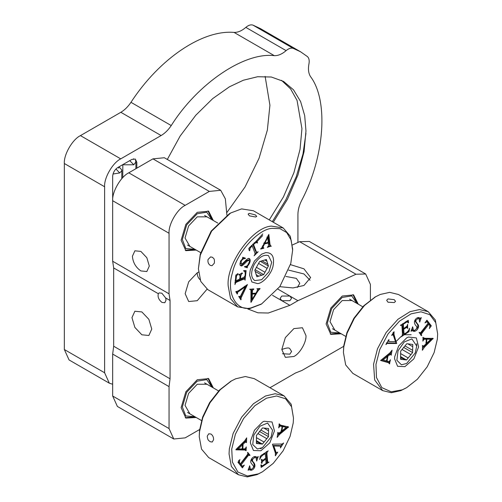 <?xml version="1.0" encoding="UTF-8"?>
<svg xmlns="http://www.w3.org/2000/svg" width="502" height="502" viewBox="0 0 502 502"><rect width="100%" height="100%" fill="white"/><g stroke="black" fill="none" stroke-linecap="round" stroke-linejoin="round"><path stroke-width="0.75" d="M398.042 350.785L404.254 341.937L411.872 338.888L416.716 346.035L415.254 352.906L406.651 363.467L401.424 364.797L396.869 360.254L398.042 350.785M403.564 347.359L412.613 352.58L412.763 344.441L406.802 343.707L400.684 351.111L400.533 359.25L402.234 359.488M412.613 352.58L410.931 354.613L402.033 349.474M400.596 353.577L408.176 357.951L410.931 354.613M408.176 357.951L406.494 359.984L400.483 356.508M400.546 358.516L402.171 359.451L406.494 359.984M404.857 359.783L400.571 357.305M412.719 346.675L407.787 343.826M404.945 345.897L412.65 350.346M261.9 260.758L267.861 264.196L266.938 261.26L264.73 259.986M266.938 261.26L266.374 259.471L259.578 261.598L254.828 270.239L256.88 276.753L261.812 275.215L255.192 271.387M256.089 274.638L258.743 276.169M256.359 267.284L264.981 272.26L267.12 268.363L258.574 263.424M261.812 275.215L263.675 274.632L255.129 269.693M267.12 268.363L268.426 265.985L260.387 261.347M268.426 265.985L267.861 264.196M264.981 272.26L263.675 274.632M268.482 255.643L271.695 262.301L269.003 271.77L261.624 279.739L254.771 280.587C250.762 277.587 250.586 272.209 254.25 264.46C258.856 257.168 263.6 254.232 268.482 255.643M260.845 429.994L268.501 434.418L268.532 430.766L263.826 428.049M268.532 430.766L268.551 428.545L262.546 427.917L256.472 435.385L256.403 443.473L260.758 443.931L256.422 441.427M256.409 442.701L258.053 443.649M256.44 437.65L264.077 442.055L266.813 438.692L257.946 433.571M266.813 438.692L268.482 436.64L259.465 431.431M256.296 440.574L262.408 444.107L264.077 442.055M262.408 444.107L260.758 443.931M268.501 434.418L268.482 436.64M253.811 435.102L259.967 426.204L267.597 423.048L272.542 430.195L271.149 436.916L262.477 447.633L257.357 448.976L252.726 444.54L253.811 435.102M250.498 441.095L250.398 442.984L253.466 450.507L260.889 450.758L269.825 442.839L274.456 430.923L272.065 421.987L264.065 421.266L262.477 422.063L254.432 430.252L250.498 441.095M293.218 422.96L293.488 418.11L291.555 406.789L285.607 398.808L276.596 395.978L266.543 398.168L254.947 405.629L243.614 418.48L235.394 434.217L231.736 449.064L232.395 462.078L237.866 471.999L247.379 476.003L258.411 473.857L262.477 471.817L273.245 463.371L283.134 450.796L290.087 436.37L293.218 422.96M244.342 465.097L242.403 467.858L237.948 462.273L239.918 459.55L239.429 460.886L239.586 462.932L240.351 463.892L246.959 455.264L247.85 453.827L247.693 452.346L250.002 455.245L249.77 455.546L248.754 455.126L247.731 456.23L241.123 464.858L242.416 466.245L244.342 465.097M249.576 455.308L247.95 454.661L240.32 464.394L242.416 466.245M261.222 459.732L262.025 460.196L263.475 459.882L265.715 458.376L265.225 453.708L262.766 455.132L260.808 457.134L259.666 459.537L260.337 456.117L268.193 450.827L267.19 452.026L266.882 453.808L267.723 462.329L269.034 462.11L261.172 467.406L260.883 464.996L261.172 464.802L262.22 465.919L266.091 463.446L265.759 458.991L262.377 461.583L261.762 463.409L261.467 459.474L261.737 459.286L262.144 460.303L261.341 459.832M260.902 465.398L262.22 465.919M267.723 462.329L266.92 461.865L267.723 462.329M278.943 424.221L281.026 425.257L288.537 426.964L279.432 434.563L277.16 437.405L277.976 432.366L278.648 433.37L281.296 431.4L282.099 426.436L279.846 426.079L278.704 427.867L279.357 423.845L280.034 424.918L279.225 424.454M277.587 432.9L278.648 433.37M279.865 445.65L280.674 446.115L273.785 445.964L276.276 452.873L277.757 452.095L275.347 455.835L275.391 453.118L272.486 444.458L272.699 444.132L282.168 444.025L283.617 443.002L280.423 447.953L280.674 446.115L279.815 445.613L272.975 445.5L275.529 452.44M249.864 470.029L249.074 469.558L248.101 470.318L249.682 465.756L250.454 469.357L251.157 469.539L253.485 467.506L253.573 466.408L252.249 464.457C250.718 463.02 250.297 461.595 251 460.177C251.885 457.956 253.272 456.732 255.16 456.506L257.35 457.259L258.266 456.5L256.704 461.031L255.888 457.466L255.041 457.259L252.462 459.43L252.569 461.338C254.564 463.051 255.305 464.883 254.79 466.835C253.949 468.943 252.65 470.104 250.9 470.311L248.27 469.094M244.763 449.579L245.566 450.043L235.94 449.823L235.953 449.503L244.643 440.925L246.695 437.844L246.469 442.632L245.629 441.854L243.068 444.22L242.842 448.939L245.283 448.788L246.269 446.912L246.087 450.733L244.687 449.528L243.332 449.321L236.109 449.353M244.819 441.39L245.961 441.835L244.819 441.39L242.259 443.755L243.068 444.22M242.297 448.939L238.268 448.945L237.459 448.481L241.688 444.32L242.491 444.785L242.297 448.939M242.491 444.785L238.268 448.945M246.469 442.632L245.666 442.168M245.779 439.677L245.685 441.678M246.087 450.733L245.283 450.269M245.352 448.744L245.302 449.88M242.842 448.939L242.039 448.474M242.221 444.628L242.259 443.755M251.408 469.521L249.463 469.746M251.803 458.615L251.759 460.874C253.755 462.587 254.495 464.419 253.987 466.371L253.516 467.406M255.888 457.466L253.755 456.851M257.068 457.178L256.635 458.439M248.929 467.927L250.454 469.357M276.182 452.823L275.554 453.795M273.785 445.964L272.975 445.5M281.823 444.075L280.549 446.04M282.601 426.556L286.291 427.397L281.798 426.091L282.601 426.556L281.892 430.923L286.291 427.397M281.089 430.459L281.892 430.923M288.481 427.296L287.677 426.832L277.543 435.065M287.734 426.499L287.677 426.832M282.099 426.436L279.865 425.64L279.043 425.614L279.846 426.079M267.453 462.173L266.066 463.101M261.875 465.925L261.059 466.471M266.073 452.258L266.92 461.865M267.19 452.026L266.38 451.562M260.808 457.134L260.005 456.669M262.031 463.221L261.228 462.756M262.377 461.583L261.567 461.112L262.715 460.033L263.519 460.503M265.759 458.991L264.956 458.527M242.51 466.264L241.813 467.124M241.123 464.858L240.32 464.394M248.772 454.843L247.95 454.661L248.772 454.843M250.002 455.245L249.199 454.781L248.967 455.082M247.48 452.622L249.199 454.781M240.351 463.892L238.419 461.627M239.429 460.886L238.626 460.422M210.143 441.729L212.233 442.017L213.557 439.765C213.683 437.292 212.817 435.378 210.972 434.029L208.75 433.797L207.251 436.125C207.759 441.245 209.171 440.48 210.143 441.729M293.488 418.11L291.16 404.179L284.05 395.858L275.159 393.725L265.495 395.996L253.441 403.746L241.675 417.099L233.129 433.446L229.332 448.87L229.05 453.915L231.347 466.377L238.488 474.773L247.323 476.9L257.043 474.635L262.477 471.817M284.05 395.858L254.25 378.652L245.359 376.525L235.695 378.79L231.466 380.905L220.284 389.677L210.012 402.748L202.783 417.733L199.532 431.67L199.25 436.709L201.515 449.095L208.688 457.567L238.488 474.773M230.857 381.263L219.493 390.048L209.604 402.629L202.651 417.049L199.52 430.459L199.25 436.709M206.981 384.243L197.236 384.256L188.614 393.367L185.037 405.39L189.894 413.836M211.951 387.111L206.774 379.619L197.236 381.137L186.7 392.263L182.339 406.946L185.79 415.97L194.864 416.704M185.257 417.695L195.021 416.792M212.108 387.199L208.01 378.295M288.637 270.114L303.955 273.954L310.016 280.223M279.771 286.673L293.042 287.935L303.955 285.462L310.631 277.55L303.955 268.827L290.463 264.636M285.87 276.445L296.305 278.372L299.807 283.253L297.372 287.433M140.861 270.929L146.835 271.526L149.314 266.047L146.835 257.714L140.861 251.402L134.881 250.805L132.402 256.284C132.942 262.483 135.76 267.365 140.861 270.929M213.312 387.895L208.631 378.615L197.236 379.744L185.847 391.767L181.128 407.643L185.847 418.072L196.232 417.495M165.66 297.956L166.03 300.108L164.851 302.719L162.002 302.436C158.714 299.788 157.496 296.883 158.343 293.726L159.128 292.873L161.864 293.212L165.66 297.956L170.052 300.491L169.048 293.814L112.668 261.26L113.678 267.942L113.678 346.229L112.668 354.073L169.048 386.622L170.052 378.784L170.052 300.491M141.865 311.93L148.868 319.322L151.767 329.08L148.868 335.487L141.865 334.796L134.862 327.404L131.963 317.647L134.862 311.234L141.865 311.93M343.688 346.349L301.859 370.495L295.571 372.961L269.982 387.732M247.743 308.937L257.909 312.802L268.369 313.016L289.861 305.341L297.918 300.692L289.861 296.042L291.53 298.37L289.861 300.692L281.81 300.692L280.141 298.37L281.81 296.042L289.861 296.042L277.932 289.158M297.918 300.692L355.987 274.243L365.688 273.992L309.307 241.437L299.606 241.694L292.453 244.951M220.711 190.283L164.33 157.735L152.941 158.864L209.321 191.413L220.711 190.283L225.342 198.811L226.923 215.258M365.688 273.992L370.407 284.421L370.407 300.064M197.236 272.793C197.236 275.893 198.353 278.346 200.574 280.166M282.482 353.728L289.861 354.167L291.555 351.45L289.861 348.721C289.102 347.503 286.416 347.767 281.81 349.517L285.343 357.342L293.89 356.495C299.863 353.665 306.509 342.157 305.969 335.568L302.43 327.75L293.89 328.597L285.343 337.614L281.81 349.517M198.535 272.122L197.236 272.793L188.696 281.81L185.156 293.714L188.696 301.539L197.236 300.692L207.062 289.19M358.29 304.199L353.603 294.912L342.213 296.042L330.824 308.065L326.105 323.947L330.824 334.37L341.203 333.792M213.312 220.491L208.631 211.21L197.236 212.34L185.847 224.363L181.128 240.238L185.847 250.667L196.232 250.084M169.048 293.814L169.048 233.267C168.327 224.476 177.187 209.133 185.156 205.362L128.776 172.813C120.806 176.585 111.946 191.927 112.668 200.712L112.668 261.26M209.321 191.413L185.156 205.362M128.776 172.813L152.941 158.864M199.633 429.517L185.156 437.869L173.767 438.999L169.048 428.57L112.668 396.022L117.386 406.451L173.767 438.999M169.048 386.622L169.048 428.57M112.668 396.022L112.668 354.073M418.605 346.938L416.327 337.902L408.377 337.043L406.645 337.896L398.651 346.01L394.691 356.753L394.566 358.817L397.597 366.309L404.919 366.648L413.88 358.842L418.605 346.938M375.96 364.446L376.481 377.548L381.815 387.619L391.227 391.811L402.215 389.841L406.651 387.651L417.35 379.274L427.177 366.824L434.136 352.555L437.336 339.245L437.656 333.943L435.755 322.686L429.888 314.723L421.009 311.817L411.082 313.844L399.473 321.154L388.084 333.886L379.744 349.574L375.96 364.446M424.974 322.899L426.932 320.157L431.3 325.848L429.31 328.553L429.812 327.216L429.681 325.158L428.928 324.179L422.27 332.744L421.373 334.175L421.511 335.669L419.245 332.713L419.484 332.412L420.488 332.851L428.168 323.194L426.901 321.776L424.974 322.899M419.408 332.506L420.488 332.851M407.348 327.524L405.905 327.812L403.664 329.293L404.104 333.999L406.557 332.606L408.528 330.623L409.682 328.226L408.979 331.659L401.123 336.842L402.133 335.65L402.453 333.868L401.983 326.495L401.707 325.283L400.395 325.478L408.264 320.289L408.534 322.717L408.239 322.905L407.216 321.769L403.338 324.185L403.621 328.672L407.015 326.124L407.643 324.298L407.624 328.446L407.348 327.524L406.281 326.896M406.739 321.299L407.712 321.826L406.407 321.299M389.364 362.94L380.654 360.499L389.778 353.006L392.068 350.189L391.202 355.24L390.543 354.224L387.895 356.156L387.042 361.139L389.282 361.534L390.437 359.758L389.477 363.881L389.245 361.547M389.74 353.753L390.794 354.23L389.74 353.753L388.648 354.468L387.086 355.692L387.895 356.156M387.864 340.902L389.684 341.567L395.513 341.642L393.104 334.646L391.629 335.399L394.064 331.684L393.988 334.42L396.574 343.5L387.161 343.45L385.881 344.598L388.931 339.521L388.73 341.41L387.927 340.946M419.49 317.816L420.318 318.324L421.291 317.584L419.678 322.146L418.919 318.494L418.241 318.318L415.913 320.32L415.813 321.424L417.106 323.407C418.618 324.876 419.019 326.319 418.304 327.731C417.4 329.952 416.014 331.163 414.137 331.358L411.966 330.561L411.044 331.307L412.65 326.777L413.447 330.391L414.263 330.598L416.842 328.459L416.76 326.538C414.796 324.781 414.075 322.924 414.608 320.966C415.468 318.864 416.767 317.722 418.511 317.54L420.318 318.324M422.797 337.557L425.018 338.298L433.17 338.411L424.422 347.202L422.351 350.271L422.628 345.464L423.456 346.254L426.029 343.92L426.298 339.183L423.87 339.289L422.872 341.159L423.092 337.319L423.688 338.078L422.879 337.614M422.326 345.809L423.456 346.254M396.216 341.391L400.891 336.71M404.342 334.721L411.163 334.721M426.838 339.189L430.848 339.252L430.038 338.787L426.035 338.724L426.838 339.189L426.6 343.362L430.848 339.252M425.796 342.897L426.6 343.362M433.151 338.731L432.347 338.26L422.483 347.961M426.298 339.183L425.489 338.712L423.004 338.863M419.867 318.08L419.515 317.86M411.885 328.929L413.447 330.391M414.777 330.542L413.328 330.893L411.439 330.184M415.813 321.424L415.01 320.96L416.302 322.943C417.815 324.411 418.21 325.854 417.495 327.266L416.691 328.816M415.913 320.32L415.11 319.856L415.01 320.96M418.919 318.494L417.162 317.873M419.647 319.485L420.086 318.243M387.161 343.45L386.352 342.979L387.193 342.935L395.764 343.035L396.574 343.5M396.787 343.173L395.978 342.709L395.764 343.035M393.028 333.265L395.978 342.709M393.813 332.983L393.01 332.519M386.546 361.013L382.085 359.633L386.49 356.163L387.299 356.627L386.546 361.013M387.299 356.627L382.888 360.097M390.863 352.065L390.518 354.073M388.561 362.475L380.698 360.241M389.747 363.793L388.937 363.329M387.042 361.139L386.239 360.674M387.086 355.692L386.96 356.439M403.621 328.672L402.817 328.208L402.535 323.721L403.338 324.185M408.534 322.717L407.731 322.253M407.561 320.753L407.68 321.807M401.707 325.283L400.897 324.819M408.979 331.659L408.176 331.194M404.003 333.943L402.447 334.972M403.664 329.293L402.855 328.829L403.093 332.569L403.294 333.535L404.104 333.999M403.344 328.509L402.855 328.829M407.894 328.264L407.091 327.8M406.99 326.168L407.059 327.323M426.7 320.439L431.3 325.848M421.749 335.361L420.94 334.897L420.707 335.198M421.373 334.175L420.563 333.704L420.94 334.897M428.928 324.179L428.124 323.715L420.563 333.704M430.032 326.011L430.496 325.384M387.977 302.21L394.277 302.562L395.538 301.344L394.221 299.65L387.964 298.922L386.678 300.309L387.977 302.21M437.656 333.943L435.328 320L428.219 311.692L419.515 309.558L410.046 311.667L397.986 319.259L386.151 332.487L377.491 348.783L373.557 364.239L374.687 379.995L382.662 390.606L391.365 392.733L400.834 390.625L406.651 387.651M428.219 311.692L398.419 294.486L389.709 292.352L380.246 294.461L375.64 296.738L364.521 305.448L354.305 318.381L347.083 333.202L343.751 347.033L343.424 352.542L345.683 364.929L352.856 373.4L382.662 390.606M375.032 297.102L363.73 305.818L353.897 318.268L346.945 332.531L343.738 345.847L343.424 352.542M351.958 300.541L342.213 300.554L333.585 309.665L330.015 321.688L334.872 330.134M356.922 303.409L351.751 295.916L342.213 297.441L331.678 308.561L327.317 323.244L330.768 332.268L339.841 333.002M330.234 333.993L339.998 333.09M357.085 303.497L352.988 294.592M265.734 252.625L261.624 254.163L254.514 260.94L250.266 269.932L249.544 275.09L251.86 281.961L257.52 283.605C262.954 283.398 271.463 273.879 272.988 266.298C274.745 257.074 272.322 252.512 265.734 252.625M251.082 307.877L261.624 303.917L279.878 286.523L290.79 263.456L292.635 250.209L291.141 240.1L286.698 232.564L279.972 228.655L272.172 228.354C258.216 228.881 236.379 253.309 232.464 272.774C225.944 292.653 236.185 311.955 251.082 307.877M249.751 250.529L249.488 250.799L248.779 248.553L256.635 240.74L257.551 242.773L257.281 243.043L256.76 242.447L254.928 243.232L253.573 244.574L256.233 251.527L256.823 252.387L258.185 251.759L254.112 255.807L255.091 254.018L254.872 252.876L252.211 245.93L250.14 248.126L249.751 250.529L248.948 250.065M256.014 242.014L255.455 241.914M256.014 251.922L256.823 252.387L255.424 251.063L252.77 244.11L253.573 244.574M240.069 274.996L238.914 274.964L238.952 274.625L242.491 273.132L241.481 274.123L240.734 276.075L240.433 278.817L243.771 277.405L245.02 275.899L245.246 273.772L244.926 271.563L243.652 270.98L243.696 270.616L246.118 270.622L245.076 280.241L244.769 279.156L243.47 279.219L236.894 281.998L235.676 282.739L234.936 284.534L235.984 274.901L238.224 273.828L236.505 275.962L235.877 280.75L239.881 279.056L240.069 274.996L239.14 274.425M244.926 271.563L243.677 270.798M244.769 279.156L243.803 278.484L242.667 278.754L236.091 281.534L234.873 282.275L235.676 282.739M253.711 289.328L252.5 290.194L252.311 293.388L255.945 293.155L257.833 289.874L257.124 288.757L260.067 288.568L257.702 291.311L250.981 302.373L250.944 291.624C251.025 290.081 250.718 289.39 250.021 289.56L250.134 289.202L253.824 288.97L253.711 289.328L252.908 288.857M249.714 289.215L250.021 289.56M239.165 296.412L240.301 296.544L245.271 286.786L237.672 292.208L237.289 294.072L235.821 291.706L238.086 291.022L247.448 284.552L241.023 298.081L241.111 299.55L240.872 299.845L238.921 296.701L239.165 296.412L239.573 296.789L238.764 296.318M236.065 291.417L236.749 291.681M249.237 258.574C250.498 259.208 250.561 260.827 249.425 263.424L247.254 266.719L247.248 267.811L244.512 266.844L244.687 266.493C246.382 266.669 247.775 265.652 248.873 263.462C249.613 261.78 249.607 260.77 248.841 260.431L247.16 261.096C244.819 263.424 241.732 266.888 240.941 265.746C239.755 265.131 239.686 263.625 240.734 261.209L242.654 258.43L242.698 257.269L245.447 258.241L245.277 258.586C243.583 258.436 242.228 259.365 241.211 261.366L241.293 264.083L242.165 263.908L244.744 261.511C247.034 258.95 248.534 257.972 249.237 258.574L249.463 258.674M240.056 263.161L241.293 264.083M248.283 260.105L248.973 260.488L248.038 259.967L246.35 260.632C244.01 262.96 240.922 266.424 240.138 265.282L240.728 265.646M262.082 246.915L263.864 247.906L263.788 248.252L260.682 249.048L260.751 248.703L261.63 248.126L262.847 246.043L268.834 234.421L269.988 244.323L270.534 245.942L271.231 246.018L267.265 247.36L268.514 245.961L268.313 242.999L264.479 243.978L262.891 247.379L263.048 247.888L262.157 247.342M264.058 242.748L264.861 243.213L267.685 237.528L266.876 237.063M267.685 237.528L268.237 242.347L264.159 243.388M267.503 242.535L268.313 242.999M271.155 246.363L270.346 245.898L268.294 246.426M270.421 245.553L270.346 245.898M268.187 235.281L269.185 243.859L269.725 245.478L270.534 245.942M263.788 248.252L262.979 247.787M262.91 247.806L261.617 248.139M264.479 243.978L263.669 243.514M247.248 267.811L244.587 266.688M247.417 267.459L246.614 266.995L246.438 267.346M246.476 266.204L246.614 266.995M249.011 258.517L249.337 260.965M245.277 258.586L244.474 258.122L242.667 258.398M244.643 257.777L244.474 258.122M237.534 293.783L236.731 293.319M237.49 293.657L236.687 293.193L236.975 291.624M245.271 286.786L244.461 286.322M241.111 299.55L240.307 299.085L240.213 297.617L241.023 298.081M246.225 285.393L240.213 297.617M255.499 293.89L252.192 299.33L251.383 298.866L251.489 293.626L252.299 294.09L255.499 293.89L254.69 293.425L251.489 293.626M252.192 299.33L252.299 294.09M252.205 289.07L251.697 289.729L251.508 292.917L252.311 293.388M255.474 293.181L255.167 293.695M251.86 299.136L250.768 300.936M259.954 288.926L259.151 288.462L257.827 289.422M235.074 280.285L235.877 280.75M236.505 275.962L235.702 275.498M238.186 274.18L237.383 273.715M245.265 270.622L245.133 271.827M244.574 277.01L244.374 278.817M240.433 278.817L239.63 278.353M241.481 274.123L240.678 273.659M240.389 274.017L240.025 274.952M242.453 273.464L241.644 273M249.011 248.327L248.873 248.854M252.211 245.93L251.408 245.465M256.466 252.205L255.079 253.579M257.551 242.773L256.478 242.573M256.221 241.155L256.742 242.309M210.269 265.351L212.001 265.721L214.348 263.155C214.806 257.689 213.275 258.561 212.415 257.262L210.595 256.911L208.035 259.509C207.615 262.069 208.355 264.021 210.269 265.351M255.361 214.906L249.293 213.356L248.113 214.109L249.425 215.854L255.6 217.002L256.742 216.4L255.361 214.906M292.635 248.86L290.288 236.235L283.197 227.958L271.375 226.107C252.274 227.174 225.988 264.184 228.203 286.014L230.55 298.596L237.634 306.873L249.463 308.724L261.027 304.256M283.197 227.958L253.397 210.752L241.575 208.901L230.619 213.011L211.656 231.083L200.323 255.054L198.403 268.815L200.744 281.396L207.834 289.667L237.634 306.873M230.619 213.011L229.408 213.708L211.16 231.102L200.248 254.175L198.403 268.815M206.981 216.839L197.236 216.851L188.614 225.956L185.037 237.986L189.894 246.432M211.951 219.707L206.774 212.214L197.236 213.733L186.7 224.858L182.339 239.542L185.79 248.559L194.864 249.299M185.257 250.291L195.021 249.387M212.108 219.794L208.01 210.89M135.44 160.439L135.898 161.889L133.808 164.794L123.743 164.794L123.178 164.424M133.488 158.808L133.808 158.977M119.074 166.79L121.798 170.021L121.591 171.019L119.714 172.933L113.006 174.018M272.103 35.36L273.421 36.119M265.131 76.379L269.925 105.269L267.353 130.112L259.051 158.281L245.045 186.964L226.691 212.804M255.574 241.901L262.772 233.913M272.304 221.671L285.876 199.733L296.293 176.578L302.988 153.963L305.944 133.344M269.267 219.914L283.448 196.916L293.927 172.644L300.045 149.301L301.94 128.637L297.058 100.406L290.602 88.898L281.509 80.333M278.441 39.143L272.404 35.598M112.668 384.231L109.329 383.195L69.063 359.947L64.344 349.517L64.344 163.514C63.622 154.729 72.483 139.38 80.452 135.615L120.844 112.291C124.621 110.063 127.997 106.738 130.966 102.314C159.63 58.351 202.726 29.605 234.064 32.417C237.892 32.53 241.813 30.848 245.836 27.378C248.364 25.213 250.73 24.454 252.92 25.1L260.375 28.583L300.642 51.831L307.387 56.55C309.031 58.044 309.552 60.466 308.962 63.823C307.977 69.144 308.485 73.386 310.481 76.542C328.741 100.582 324.662 156.975 301.495 200.769C299.148 205.55 297.956 210.137 297.918 214.53L297.918 242.466M122.839 164.618L122.739 177.658M136.833 168.164L136.833 162.353L135.358 159.09L131.8 159.448L117.7 167.58C114.669 169.707 112.988 172.613 112.668 176.302L112.668 200.712L169.048 233.267M118.71 168.164L118.61 167.059M273.295 222.242L287.477 199.244L297.95 174.966L304.068 151.623L305.969 130.966L304.695 115.623L300.598 101.542L293.501 89.814L283.561 81.431L271.325 77.013L257.62 76.731L243.376 80.226L229.458 86.79L212.735 98.574L195.793 115.234L180.143 136.055L167.317 159.46M109.329 383.195L104.617 372.773L104.617 186.763C103.895 177.978 112.755 162.635 120.725 158.864L161.111 135.546C164.894 133.312 168.27 129.987 171.238 125.563C197.581 83.602 244.38 51.875 274.33 55.672C278.158 55.785 282.086 54.103 286.109 50.627C288.713 48.437 291.078 47.677 293.193 48.349L300.642 51.831M256.422 242.253L262.659 235.57M244.562 442.751L243.752 442.287M244.141 449.792L243.332 449.321M250.9 470.311L250.09 469.847M254.79 466.835L253.987 466.371M252.569 461.338L251.759 460.874M252.462 459.43L251.659 458.966M255.041 457.259L254.232 456.795M275.761 451.838L274.958 451.373M279.645 445.933L278.842 445.469M279.432 434.563L278.629 434.098M280.668 426.104L279.865 425.64M267.434 461.131L266.625 460.667M266.882 453.808L266.079 453.344M262.766 455.132L261.962 454.661M264.498 453.965L263.694 453.501M241.776 465.68L240.973 465.216M247.731 456.23L246.928 455.766M239.586 462.932L238.783 462.467M158.343 293.726L113.678 267.942M113.678 346.229L170.052 378.784M272.53 295.339L289.861 305.341M355.987 274.243L299.606 241.694M424.422 347.202L423.619 346.738M423.87 339.289L423.06 338.825M424.742 339.151L423.939 338.687M411.966 330.561L411.157 330.096M413.422 331.257L412.619 330.793M414.137 331.358L413.328 330.893M418.304 327.731L417.495 327.266M417.106 323.407L416.302 322.943M418.241 318.318L417.438 317.848M388.002 343.399L387.193 342.935M393.988 334.42L393.185 333.955M389.452 354.933L388.648 354.468M388.102 362.344L387.299 361.879M406.137 322.34L405.334 321.876M403.903 333.033L403.093 332.569M405.905 327.812L405.101 327.348M421.561 335.123L420.758 334.658M422.27 332.744L421.46 332.28M269.988 244.323L269.185 243.859M263.381 246.187L262.571 245.723M247.16 261.096L246.35 260.632M247.254 266.719L246.444 266.255M248.854 264.46L248.044 263.996M249.425 263.424L248.622 262.96M241.211 261.366L240.402 260.902M237.672 292.208L236.862 291.737M238.902 291.198L238.099 290.733M241.562 296.902L240.753 296.437M252.349 291.536L251.546 291.072M252.5 290.194L251.697 289.729M257.702 291.311L256.898 290.846M259.082 289.353L258.279 288.888M236.247 277.317L235.444 276.853M236.894 281.998L236.091 281.534M243.47 279.219L242.667 278.754M240.734 276.075L239.925 275.611M250.14 248.126L249.331 247.662M251.056 247.078L250.253 246.614M256.233 251.527L255.424 251.063M254.928 243.232L254.119 242.767M129.729 160.64L133.808 164.794M115.924 168.986L119.714 172.933M252.92 25.1L293.193 48.349M245.836 27.378L286.109 50.627M234.064 32.417L274.33 55.672M130.966 102.314L171.238 125.563M120.844 112.291L161.111 135.546M80.452 135.615L120.725 158.864M64.344 163.514L104.617 186.763M64.344 349.517L104.617 372.773M416.716 343.707L416.716 346.035M345.696 336.384L332.468 328.747M349.555 299.154L362.783 306.791M200.674 252.65L187.497 245.045M204.578 215.452L217.755 223.057M201.522 420.55L187.497 412.449M204.578 382.857L218.608 390.958M260.463 448.801L262.477 447.633M248.503 469.175L249.306 469.64M264.422 453.243L265.225 453.708M248.546 454.636L249.35 455.101M231.466 380.905L230.261 381.602M291.53 351.45L291.53 351.783M419.302 317.785L420.105 318.255M411.947 330.454L412.751 330.918M411.847 330.398L412.657 330.862M388.253 362.218L389.056 362.682M419.095 332.406L419.904 332.87M374.429 297.441L375.64 296.738M256.873 288.782L257.677 289.246M261.624 303.917L260.419 304.62M292.635 250.209L292.635 248.816M135.898 161.889L135.898 168.703M121.798 170.021L121.798 178.674"/></g></svg>
